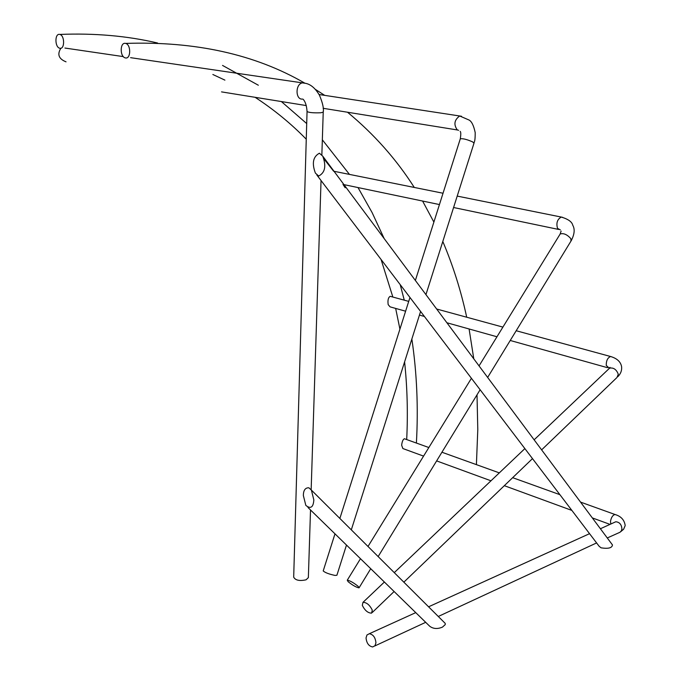 <?xml version="1.0" encoding="UTF-8"?>
<svg xmlns="http://www.w3.org/2000/svg" width="681" height="681" viewBox="0 0 681 681"><rect width="100%" height="100%" fill="white"/><g stroke="black" fill="none" stroke-linecap="round" stroke-linejoin="round"><path stroke-width="1.02" d="M313.839 499.948L311.396 490.09L308.885 487.792C305.275 487.664 303.428 490.235 303.351 495.521L305.829 505.396C310.638 509.218 313.311 507.396 313.839 499.948M443.927 622.093L445.221 623.379L445.255 624.588L442.463 627.107C437.508 629.201 433.252 628.912 429.702 626.231L307.974 507.49M611.904 544.179L612.474 544.945C612.083 547.984 608.286 548.946 601.093 547.839L599.169 546.315L316.844 175M319.406 153.216C313.056 156.647 311.719 163.278 315.405 173.11L318.691 176.021C325.05 172.727 326.403 166.121 322.768 156.187L319.406 153.216M405.612 311.208L390.085 306.859L388.179 304.637C387.574 300.227 388.247 297.461 390.196 296.32L390.996 296.541M372.277 610.099C369.706 604.958 366.608 602.37 362.99 602.345L362.318 605.375C364.871 610.516 367.97 613.096 371.605 613.13L372.277 610.099M358.172 586.358C353.592 582.689 349.957 580.638 347.267 580.195L348.136 581.693C352.69 585.354 356.325 587.405 359.04 587.856L358.172 586.358M306.314 105.581L221.529 91.884M346.484 545.055L336.899 575.249L335.103 575.445C329.051 574.16 325.092 572.653 323.211 570.933L323.245 570.84M66.031 61.835C58.736 58.932 57.017 54.395 60.873 48.24M310.519 509.967L308.357 577.624L306.075 579.803C299.504 581.225 295.375 580.331 293.69 577.13L307.054 111.539C309.004 112.629 313.592 113.037 320.811 112.774L323.228 112.144C323.943 108.602 322.692 102.967 319.474 95.246C315.167 87.917 310.204 83.891 304.594 83.159L302.407 82.878C295.12 84.035 295.409 100.005 302.483 99.068M59.545 34.382L59.817 34.433C64.814 35.48 64.848 49.313 59.971 48.283L59.741 48.24C54.778 47.244 54.65 33.437 59.545 34.382M125.304 43.354L125.636 43.414C131.152 44.605 130.939 59.077 125.559 57.953L125.278 57.894C119.796 56.77 119.907 42.324 125.304 43.354L125.636 43.414C131.152 44.605 130.939 59.077 125.559 57.953L125.278 57.894C119.796 56.77 119.907 42.324 125.304 43.354M423.573 456.117L402.871 448.541L401.645 445.229C402.079 441.552 402.999 439.39 404.412 438.743L405.025 438.964M375.938 642.753C375.384 637.467 373.179 634.454 369.332 633.722L366.974 634.973L366.046 637.893C366.591 643.196 368.796 646.209 372.677 646.95L375.001 645.707L375.938 642.753M611.717 356.827L610.619 356.521C607.639 357.687 606.184 360.658 606.252 365.416L609.35 368.302M608.678 369.025L609.606 368.149C613.53 367.425 616.424 369.451 618.28 374.227L617.012 377.461L541.625 449.869M609.631 368.132L609.725 367.561M562.642 217.333L561.289 217.06C557.279 219.299 556.037 223.07 557.535 228.382L560.318 229.872M559.893 234.46L560.174 233.992C563.57 232.936 567.128 234.494 570.848 238.656L570.993 241.065L487.647 377.436M461.505 116.264L459.684 115.983C454.295 119.933 453.503 124.58 457.3 129.926L458.56 130.292M460.271 138.907L460.296 138.813C462.884 138.379 467.013 139.418 472.682 141.929L473.993 143.18L425.94 294.635M305.148 83.278L130.573 57.672M616.016 514.862L615.045 514.513C612.789 515.057 611.274 517.33 610.499 521.323L610.789 524.029M613.7 522.71L615.794 521.757C619.548 522.131 621.591 524.54 621.906 528.984L621.336 530.857L620.008 532.253L607.273 537.964M445.221 623.379L311.396 490.09M612.474 544.945L322.768 156.187M617.922 376.602C620.749 373.716 621.974 370.43 621.608 366.753C620.731 361.824 617.063 358.419 610.619 356.521L516.189 330.736M610.023 367.365L609.606 368.149M390.196 296.32L408.728 301.385M436.649 309.012L502.91 327.11M609.597 368.149L534.134 439.815M524.872 448.609L394.273 572.636M384.39 582.025L362.99 602.345M607.435 367.672L510.231 340.474M496.968 336.772L446.898 322.76M424.399 316.461L419.453 315.082M372.345 612.423L394.112 591.517M403.85 582.17L532.491 458.628M571.274 240.606C574.517 234.264 575.019 229.156 572.772 225.266C572.04 221.87 568.218 219.129 561.289 217.06L457.198 196.094M561.093 231.072L560.174 233.992L479.049 365.901M334.013 171.289L443.033 193.242M471.422 378.304L368.004 546.468M360.479 558.701L347.267 580.195M558.548 229.429L453.58 207.518M439.441 204.564L343.956 184.628M359.159 587.669L370.736 568.712M378.151 556.581L480.122 389.745M474.027 143.078C474.248 141.367 475.227 142.048 475.202 132.625C473.746 125.662 471.712 121.465 469.081 120.043L459.684 115.983L319.066 94.506M460.186 131.373C460.935 131.978 460.969 134.455 460.296 138.813L415.367 280.453M409.962 297.478L339.862 518.445M334.984 533.836L323.211 570.933M457.351 129.96L323.135 108.296M351.311 529.844L420.594 311.464M303.045 99.188C305.318 101.495 306.654 105.615 307.054 111.539M64.925 48.045L123.321 56.608M311.157 489.758L321.04 180.516M321.858 154.851L323.228 112.144M416.389 443.05C418.398 407.74 416.891 373.06 411.86 339.01M404.276 300.168L400.215 284.649M384.195 238.622L372.107 212.574L358.019 187.564M349.455 174.396L322.343 139.801M306.714 123.576L281.372 101.554M258.337 85.227L222.542 65.427M157.532 42.997C127.168 35.889 94.599 33.028 59.817 34.433M212.847 74.493L224.909 80.128M255.128 97.323C273.975 109.632 291.025 123.601 306.263 139.213M323.841 158.767L333.613 171.203M342.969 184.423L345.19 187.769M381.071 259.478L392.86 297.052M395.661 308.425L399.926 329.136M404.599 361.875C407.289 387.421 407.987 413.316 406.693 439.568M476.411 464.646L477.79 429.566L477.015 394.835L477.79 429.566L476.411 464.646M473.789 358.853L469.098 328.966L473.789 358.853M466.706 317.218C461.063 291.008 453.095 265.769 442.803 241.483C453.095 265.769 461.063 291.008 466.706 317.218M433.882 222.091L422.595 201.048L433.882 222.091M414.286 187.454C396.265 159.184 374.005 134.106 347.514 112.229C374.005 134.106 396.265 159.184 414.286 187.454M324.709 95.366L315.303 89.33L324.709 95.366M304.628 83.048C254.975 54.31 195.311 41.098 125.636 43.414C195.311 41.098 254.975 54.31 304.628 83.048M625.167 525.366C624.315 519.858 620.944 516.241 615.045 514.513L580.544 502.101M614.313 522.429L600.404 528.745M404.412 438.743L428.851 447.536M441.926 452.235L499.318 472.878M512.657 477.679L559.893 494.67M589.55 533.674L428.579 606.805M415.759 612.628L369.332 633.722M620.706 531.708L623.617 529.239L625.124 525.758M610.014 524.387L592.325 517.909M571.87 510.418L504.323 485.681M490.984 480.803L436.632 460.901M374.78 645.971L425.693 622.323M438.283 616.475L596.59 542.936"/></g></svg>
